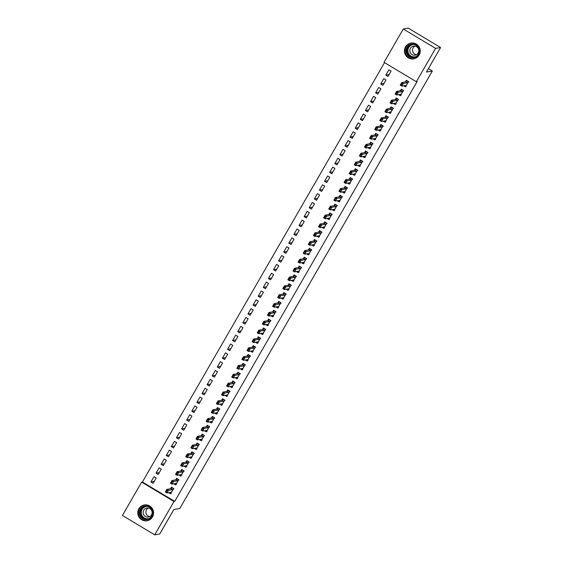 <?xml version="1.0" encoding="UTF-8"?>
<svg xmlns="http://www.w3.org/2000/svg" width="563" height="563" viewBox="0 0 563 563"><rect width="100%" height="100%" fill="white"/><g stroke="black" fill="none" stroke-linecap="round" stroke-linejoin="round"><path stroke-width="0.84" d="M419.154 55.068A8.023 7.889 80.4 0 1 405.86 55.512A8.023 7.889 80.4 0 1 411.004 43.069A8.023 7.889 80.4 0 1 419.154 55.068M152.489 516.954A8.023 7.889 80.4 0 1 139.188 517.397A8.023 7.889 80.4 0 1 144.332 504.955A8.023 7.889 80.4 0 1 152.489 516.954M384.529 62.641L142.411 481.998L141.672 482.125L173.988 501.506L154.734 534.85L122.417 515.469L141.672 482.125M384.029 62.345L403.284 28.995L435.6 48.376L416.346 81.719L384.029 62.345M435.6 48.376L440.583 47.531L408.266 28.15L403.284 28.995M440.583 47.531L426.437 72.029L432.342 71.029L428.387 68.658M432.342 71.029L179.766 508.502L173.861 509.501L159.716 534.005L154.734 534.85M380.736 83.971L382.917 85.28L385.986 79.974L383.797 78.665L380.736 83.971L383.994 83.415M398.527 94.64L400.384 95.752L403.453 90.446L401.271 89.137L400.349 90.727M370.524 101.657L372.706 102.966L375.767 97.659L373.586 96.35L370.524 101.657L373.783 101.108M388.315 112.326L390.173 113.444L393.241 108.138L391.053 106.829L390.138 108.413M360.306 119.349L362.495 120.658L365.556 115.352L363.374 114.043L360.306 119.349L363.571 118.793M378.097 130.018L379.962 131.137L383.023 125.823L380.841 124.514L379.926 126.105M350.095 137.041L352.276 138.35L355.344 133.044L353.163 131.735L350.095 137.041L353.353 136.485M367.885 147.71L369.75 148.822L372.812 143.516L370.63 142.207L369.708 143.797M339.883 154.726L342.065 156.035L345.133 150.729L342.944 149.42L339.883 154.726L343.141 154.178M357.674 165.395L359.532 166.514L362.6 161.208L360.411 159.899L359.497 161.482M329.672 172.419L331.853 173.728L334.915 168.421L332.733 167.112L329.672 172.419L332.93 171.863M347.462 183.088L349.32 184.207L352.382 178.9L350.2 177.584L349.285 179.175M319.453 190.111L321.642 191.42L324.703 186.114L322.522 184.805L319.453 190.111L322.712 189.555M337.244 200.78L339.109 201.892L342.17 196.586L339.989 195.277L339.074 196.867M309.242 207.796L311.423 209.105L314.492 203.799L312.303 202.49L309.242 207.796L312.5 207.247M327.033 218.465L328.898 219.584L331.959 214.278L329.777 212.969L328.855 214.552M299.03 225.489L301.212 226.798L304.273 221.491L302.092 220.182L299.03 225.489L302.289 224.933M316.821 236.157L318.679 237.276L321.747 231.97L319.559 230.654L318.644 232.245M288.819 243.181L291.001 244.49L294.062 239.184L291.88 237.875L288.819 243.181L292.077 242.625M306.61 253.85L308.468 254.962L311.529 249.655L309.347 248.346L308.433 249.937M278.601 260.866L280.789 262.175L283.851 256.869L281.669 255.56L278.601 260.866L281.859 260.317M296.391 271.535L298.256 272.654L301.318 267.348L299.136 266.039L298.221 267.622M268.389 278.558L270.571 279.867L273.639 274.561L271.45 273.252L268.389 278.558L271.647 278.002M286.18 289.227L288.038 290.346L291.106 285.04L288.925 283.724L288.003 285.314M258.178 296.251L260.359 297.56L263.421 292.253L261.239 290.944L258.178 296.251L261.436 295.695M275.969 306.919L277.826 308.031L280.895 302.725L278.706 301.416L277.791 303.007M247.959 313.936L250.148 315.245L253.209 309.939L251.028 308.63L247.959 313.936L251.225 313.387M265.75 324.605L267.615 325.724L270.676 320.417L268.495 319.108L267.58 320.692M237.748 331.628L239.929 332.937L242.998 327.631L240.816 326.322L237.748 331.628L241.006 331.072M255.539 342.297L257.404 343.416L260.465 338.11L258.283 336.794L257.368 338.384M227.536 349.32L229.718 350.629L232.786 345.323L230.598 344.014L227.536 349.32L230.795 348.764M245.327 359.989L247.185 361.101L250.254 355.795L248.065 354.486L247.15 356.076M217.325 367.006L219.507 368.315L222.568 363.008L220.386 361.699L217.325 367.006L220.583 366.457M235.116 377.674L236.974 378.793L240.035 373.487L237.853 372.178L236.939 373.762M207.107 384.698L209.295 386.007L212.357 380.701L210.175 379.392L207.107 384.698L210.372 384.142M224.897 395.367L226.762 396.486L229.824 391.179L227.642 389.87L226.727 391.454M196.895 402.39L199.077 403.699L202.145 398.393L199.964 397.084L196.895 402.39L200.154 401.834M214.686 413.059L216.551 414.171L219.612 408.865L217.431 407.556L216.509 409.146M186.684 420.075L188.865 421.391L191.934 416.078L189.745 414.769L186.684 420.075L189.942 419.526M204.475 430.744L206.332 431.863L209.401 426.557L207.212 425.248L206.297 426.831M176.472 437.768L178.654 439.077L181.715 433.77L179.534 432.461L176.472 437.768L179.731 437.212M194.263 448.437L196.121 449.555L199.182 444.249L197.001 442.94L196.086 444.524M166.254 455.46L168.443 456.769L171.504 451.463L169.322 450.154L166.254 455.46L169.512 454.904M184.045 466.129L185.91 467.241L188.971 461.934L186.789 460.625L185.874 462.216M156.042 473.145L158.224 474.461L161.292 469.148L159.104 467.839L156.042 473.145L159.301 472.596M173.833 483.814L175.691 484.933L178.76 479.627L176.578 478.318L175.656 479.901M142.411 481.998L174.727 501.38L417.084 81.593L416.346 81.719M168.724 492.66L170.589 493.779L173.65 488.473L171.469 487.164L170.554 488.747M150.933 481.991L153.122 483.3L156.183 477.994L154.002 476.685L150.933 481.991L154.199 481.442M178.943 474.975L180.8 476.087L183.862 470.781L181.68 469.472L180.765 471.062M161.152 464.306L163.333 465.615L166.395 460.309L164.213 459L161.152 464.306L164.41 463.75M189.154 457.283L191.012 458.402L194.08 453.088L191.892 451.779L190.977 453.37M171.363 446.614L173.545 447.923L176.613 442.617L174.424 441.308L171.363 446.614L174.621 446.058M199.365 439.59L201.23 440.709L204.292 435.403L202.11 434.094L201.195 435.678M181.575 428.922L183.763 430.231L186.825 424.924L184.643 423.615L181.575 428.922L184.833 428.373M209.584 421.905L211.442 423.017L214.503 417.711L212.321 416.402L211.406 417.992M191.793 411.236L193.975 412.545L197.036 407.239L194.854 405.93L191.793 411.236L195.051 410.68M219.795 404.213L221.653 405.332L224.721 400.019L222.533 398.71L221.618 400.3M202.004 393.544L204.186 394.853L207.247 389.547L205.066 388.238L202.004 393.544L205.263 392.988M230.007 386.521L231.865 387.64L234.933 382.333L232.751 381.024L231.829 382.608M212.216 375.852L214.397 377.161L217.466 371.854L215.277 370.545L212.216 375.852L215.474 375.303M240.218 368.835L242.083 369.947L245.144 364.641L242.963 363.332L242.048 364.923M222.427 358.167L224.616 359.476L227.677 354.169L225.496 352.853L222.427 358.167L225.686 357.611M250.436 351.143L252.294 352.262L255.356 346.949L253.174 345.64L252.259 347.23M232.646 340.474L234.827 341.783L237.889 336.477L235.707 335.168L232.646 340.474L235.904 339.918M260.648 333.451L262.506 334.57L265.574 329.264L263.385 327.955L262.471 329.538M242.857 322.782L245.039 324.091L248.107 318.785L245.918 317.476L242.857 322.782L246.115 322.233M270.859 315.766L272.724 316.878L275.786 311.571L273.604 310.262L272.682 311.853M253.069 305.097L255.25 306.406L258.318 301.099L256.137 299.783L253.069 305.097L256.327 304.541M281.071 298.073L282.936 299.185L285.997 293.879L283.815 292.57L282.9 294.16M263.28 287.404L265.469 288.713L268.53 283.407L266.348 282.098L263.28 287.404L266.538 286.849M291.289 280.381L293.147 281.5L296.208 276.194L294.027 274.885L293.112 276.468M273.498 269.712L275.68 271.021L278.741 265.715L276.56 264.406L273.498 269.712L276.757 269.163M301.501 262.696L303.358 263.808L306.427 258.501L304.238 257.192L303.323 258.783M283.71 252.027L285.891 253.336L288.96 248.03L286.771 246.714L283.71 252.027L286.968 251.471M311.712 245.004L313.577 246.115L316.638 240.809L314.457 239.5L313.535 241.091M293.921 234.335L296.103 235.644L299.171 230.337L296.99 229.028L293.921 234.335L297.18 233.779M321.923 227.311L323.788 228.43L326.85 223.124L324.668 221.815L323.753 223.398M304.133 216.642L306.321 217.951L309.383 212.645L307.201 211.336L304.133 216.642L307.398 216.093M332.142 209.626L334 210.738L337.068 205.432L334.879 204.123L333.965 205.713M314.351 198.957L316.533 200.266L319.594 194.953L317.412 193.644L314.351 198.957L317.609 198.401M342.353 191.934L344.211 193.046L347.28 187.739L345.098 186.43L344.176 188.021M324.562 181.265L326.744 182.574L329.812 177.268L327.624 175.959L324.562 181.265L327.821 180.709M352.565 174.241L354.43 175.36L357.491 170.054L355.309 168.745L354.394 170.329M334.774 163.573L336.963 164.882L340.024 159.575L337.842 158.266L334.774 163.573L338.032 163.024M362.783 156.556L364.641 157.668L367.702 152.362L365.521 151.053L364.606 152.643M344.992 145.887L347.174 147.196L350.235 141.883L348.054 140.574L344.992 145.887L348.251 145.331M372.995 138.864L374.852 139.976L377.921 134.67L375.732 133.361L374.817 134.951M355.204 128.195L357.385 129.504L360.447 124.198L358.265 122.889L355.204 128.195L358.462 127.639M383.206 121.172L385.071 122.291L388.132 116.984L385.951 115.675L385.029 117.259M365.415 110.503L367.597 111.812L370.665 106.506L368.476 105.197L365.415 110.503L368.674 109.954M393.417 103.486L395.282 104.598L398.344 99.292L396.162 97.983L395.247 99.567M375.627 92.811L377.815 94.127L380.877 88.813L378.695 87.504L375.627 92.811L378.885 92.262M403.636 85.794L405.494 86.906L408.555 81.6L406.373 80.291L405.459 81.881M385.845 75.125L388.027 76.434L391.088 71.128L388.906 69.819L385.845 75.125L389.103 74.569M174.727 501.38L173.988 501.506M171.011 493.04L170.012 492.442M171.989 487.474L171.173 488.473M173.566 488.621L171.729 487.516L170.913 488.691L166.852 489.381L168.421 490.324L172.482 489.634L173.911 488.825M171.729 487.516L171.771 487.938M166.381 491.956L166.887 490.472L166.12 491.802L166.894 492.977L165.318 492.034L166.852 489.381L166.887 490.472M171.356 493.251L170.969 492.287L166.894 492.977L168.421 490.324L167.148 490.633M165.318 492.034L166.12 491.802M176.12 484.201L175.121 483.596M177.092 478.627L176.282 479.627M178.675 479.775L176.831 478.67L176.022 479.845L171.961 480.535L173.531 481.478L177.591 480.788L179.013 479.979M176.831 478.67L176.873 479.092M171.49 483.11L171.989 481.632L171.222 482.955L171.996 484.131L170.427 483.188L171.961 480.535L171.989 481.632M176.465 484.405L176.078 483.441L171.996 484.131L173.531 481.478L172.257 481.787M170.427 483.188L171.222 482.955M181.223 475.355L180.23 474.757M182.201 469.781L181.385 470.781M183.777 470.928L181.94 469.831L181.124 470.999L177.064 471.688L178.64 472.631L182.701 471.942L184.122 471.14M181.94 469.831L181.983 470.246M176.592 474.271L177.099 472.786L176.332 474.109L177.106 475.285L175.536 474.342L177.064 471.688L177.099 472.786M181.567 475.559L181.18 474.595L177.106 475.285L178.64 472.631L177.359 472.941M175.536 474.342L176.332 474.109M152.123 509.374A6.939 6.826 80.4 0 1 149.575 518.826A6.939 6.826 80.4 0 1 140.257 516.18A6.939 6.826 80.4 0 1 142.812 506.728A6.939 6.826 80.4 0 1 152.123 509.374M140.792 515.912A6.425 6.32 -99.6 0 0 147.358 519.1A6.425 6.32 -99.6 0 0 151.778 509.614A6.425 6.32 -99.6 0 0 145.205 506.426A6.425 6.32 -99.6 0 0 140.792 515.912M149.744 516.588A4.574 4.497 80.4 0 1 148.287 508.009M143.72 514.779A4.574 4.497 -99.6 0 0 148.4 517.045A4.574 4.497 -99.6 0 0 151.538 510.289A4.574 4.497 -99.6 0 0 146.866 508.023A4.574 4.497 -99.6 0 0 143.72 514.779M145.345 504.856A7.973 7.84 -99.6 0 0 139.378 516.686A7.973 7.84 -99.6 0 0 148.013 520.536M418.795 47.489A6.939 6.826 80.4 0 1 416.24 56.94A6.939 6.826 80.4 0 1 406.929 54.294A6.939 6.826 80.4 0 1 409.477 44.843A6.939 6.826 80.4 0 1 418.795 47.489M407.457 54.027A6.425 6.32 -99.6 0 0 414.03 57.215A6.425 6.32 -99.6 0 0 418.443 47.728A6.425 6.32 -99.6 0 0 411.877 44.54A6.425 6.32 -99.6 0 0 407.457 54.027M416.416 54.702A4.574 4.497 80.4 0 1 414.959 46.124M410.392 52.894A4.574 4.497 -99.6 0 0 415.065 55.16A4.574 4.497 -99.6 0 0 418.21 48.404A4.574 4.497 -99.6 0 0 413.531 46.138A4.574 4.497 -99.6 0 0 410.392 52.894M412.017 42.971A7.973 7.84 -99.6 0 0 406.05 54.801A7.973 7.84 -99.6 0 0 414.685 58.651M186.332 466.509L185.333 465.911M187.31 460.935L186.494 461.941M188.886 462.082L187.043 460.984L186.233 462.153L182.173 462.842L183.742 463.785L187.803 463.096L189.231 462.293M187.043 460.984L187.085 461.4M181.701 465.425L182.208 463.94L181.441 465.263L182.215 466.438L180.639 465.495L182.173 462.842L182.208 463.94M186.677 466.713L186.29 465.749L182.215 466.438L183.742 463.785L182.468 464.095M180.639 465.495L181.441 465.263M191.441 457.663L190.442 457.065M192.412 452.096L191.603 453.095M193.996 453.243L192.152 452.138L191.336 453.306L187.282 453.996L188.851 454.939L192.912 454.25L194.334 453.447M192.152 452.138L192.194 452.561M186.81 456.579L187.31 455.094L186.543 456.424L187.317 457.592L185.748 456.649L187.282 453.996L187.31 455.094M191.786 457.867L191.399 456.91L187.317 457.592L188.851 454.939L187.57 455.249M185.748 456.649L186.543 456.424M196.543 448.817L195.544 448.218M197.522 443.25L196.705 444.249M199.098 444.397L197.261 443.292L196.445 444.46L192.384 445.15L193.961 446.093L198.014 445.403L199.443 444.601M197.261 443.292L197.303 443.714M191.913 447.733L192.419 446.248L191.652 447.578L192.426 448.746L190.857 447.803L192.384 445.15L192.419 446.248M196.888 449.021L196.487 448.057L192.426 448.746L193.961 446.093L192.68 446.41M190.857 447.803L191.652 447.578M201.653 439.97L200.653 439.372M202.624 434.404L201.814 435.403M204.207 435.551L202.363 434.446L201.554 435.621L197.493 436.311L199.063 437.254L203.123 436.564L204.552 435.755M202.363 434.446L202.406 434.868M197.022 438.887L197.522 437.402L196.761 438.732L197.536 439.907L195.959 438.964L197.493 436.311L197.522 437.402M201.997 440.182L201.61 439.217L197.536 439.907L199.063 437.254L197.789 437.564M195.959 438.964L196.761 438.732M206.762 431.131L205.762 430.526M207.733 425.558L206.924 426.557M209.309 426.705L207.473 425.6L206.656 426.775L202.603 427.465L204.172 428.408L208.233 427.718L209.654 426.909M207.473 425.6L207.515 426.022M202.131 430.041L202.631 428.563L201.864 429.886L202.638 431.061L201.068 430.118L202.603 427.465L202.631 428.563M207.1 431.335L206.72 430.371L202.638 431.061L204.172 428.408L202.891 428.717M201.068 430.118L201.864 429.886M211.864 422.285L210.865 421.687M212.842 416.711L212.026 417.711M214.419 417.859L212.582 416.754L211.765 417.929L207.705 418.619L209.281 419.562L213.335 418.872L214.763 418.07M212.582 416.754L212.624 417.176M207.233 421.201L207.74 419.716L206.973 421.04L207.747 422.215L206.171 421.272L207.705 418.619L207.74 419.716M212.209 422.489L211.822 421.525L207.747 422.215L209.281 419.562L208 419.871M206.171 421.272L206.973 421.04M216.973 413.439L215.974 412.841M217.944 407.865L217.135 408.872M219.528 409.012L217.684 407.915L216.875 409.083L212.814 409.773L214.383 410.716L218.444 410.026L219.873 409.224M217.684 407.915L217.726 408.33M212.342 412.355L212.842 410.87L212.082 412.193L212.856 413.369L211.28 412.426L212.814 409.773L212.842 410.87M217.318 413.643L216.931 412.679L212.856 413.369L214.383 410.716L213.11 411.025M211.28 412.426L212.082 412.193M222.082 404.593L221.083 403.995M223.054 399.026L222.237 400.026M224.63 400.173L222.793 399.068L221.977 400.237L217.916 400.926L219.493 401.869L223.553 401.18L224.975 400.377M222.793 399.068L222.835 399.491M217.445 403.509L217.951 402.024L217.184 403.354L217.958 404.523L216.389 403.58L217.916 400.926L217.951 402.024M222.42 404.797L222.04 403.84L217.958 404.523L219.493 401.869L218.212 402.179M216.389 403.58L217.184 403.354M227.185 395.747L226.185 395.149M228.163 390.18L227.346 391.179M229.739 391.327L227.902 390.222L227.086 391.391L223.025 392.08L224.595 393.023L228.655 392.334L230.084 391.531M227.902 390.222L227.945 390.645M222.554 394.663L223.061 393.178L222.294 394.508L223.068 395.676L221.491 394.733L223.025 392.08L223.061 393.178M227.529 395.951L227.142 394.994L223.068 395.676L224.595 393.023L223.321 393.34M221.491 394.733L222.294 394.508M232.294 386.901L231.294 386.302M233.265 381.334L232.456 382.333M234.848 382.481L233.005 381.376L232.195 382.551L228.135 383.241L229.704 384.184L233.765 383.494L235.186 382.685M233.005 381.376L233.047 381.798M227.663 385.817L228.163 384.332L227.396 385.662L228.17 386.837L226.6 385.894L228.135 383.241L228.163 384.332M232.639 387.112L232.252 386.148L228.17 386.837L229.704 384.184L228.43 384.494M226.6 385.894L227.396 385.662M237.396 378.062L236.404 377.456M238.374 372.488L237.558 373.487M239.951 373.635L238.114 372.53L237.297 373.705L233.237 374.395L234.813 375.338L238.874 374.648L240.295 373.839M238.114 372.53L238.156 372.952M232.765 376.971L233.272 375.493L232.505 376.816L233.279 377.991L231.71 377.048L233.237 374.395L233.272 375.493M237.741 378.266L237.354 377.301L233.279 377.991L234.813 375.338L233.532 375.648M231.71 377.048L232.505 376.816M242.505 369.215L241.506 368.617M243.476 363.642L242.667 364.641M245.06 364.789L243.216 363.684L242.407 364.859L238.346 365.549L239.915 366.492L243.976 365.802L245.405 365M243.216 363.684L243.258 364.106M237.875 368.132L238.381 366.647L237.614 367.97L238.388 369.145L236.812 368.202L238.346 365.549L238.381 366.647M242.85 369.419L242.463 368.455L238.388 369.145L239.915 366.492L238.642 366.802M236.812 368.202L237.614 367.97M247.614 360.369L246.615 359.771M248.586 354.796L247.776 355.802M250.169 355.943L248.325 354.845L247.509 356.013L243.455 356.703L245.025 357.646L249.085 356.956L250.507 356.154M248.325 354.845L248.367 355.26M242.984 359.285L243.483 357.801L242.716 359.124L243.49 360.299L241.921 359.356L243.455 356.703L243.483 357.801M247.959 360.573L247.572 359.609L243.49 360.299L245.025 357.646L243.744 357.955M241.921 359.356L242.716 359.124M252.717 351.523L251.717 350.925M253.695 345.956L252.878 346.956M255.271 347.104L253.434 345.999L252.618 347.167L248.557 347.857L250.134 348.8L254.187 348.11L255.616 347.308M253.434 345.999L253.477 346.421M248.086 350.439L248.593 348.954L247.826 350.285L248.6 351.453L247.03 350.51L248.557 347.857L248.593 348.954M253.061 351.727L252.66 350.763L248.6 351.453L250.134 348.8L248.853 349.109M247.03 350.51L247.826 350.285M257.826 342.677L256.827 342.079M258.797 337.11L257.988 338.11M260.38 338.257L258.537 337.153L257.727 338.321L253.667 339.01L255.236 339.953L259.297 339.264L260.725 338.462M258.537 337.153L258.579 337.575M253.195 341.593L253.695 340.108L252.935 341.438L253.709 342.607L252.133 341.664L253.667 339.01L253.695 340.108M258.171 342.881L257.763 341.917L253.709 342.607L255.236 339.953L253.962 340.27M252.133 341.664L252.935 341.438M262.935 333.831L261.936 333.233M263.906 328.264L263.097 329.264M265.483 329.411L263.646 328.306L262.83 329.482L258.776 330.171L260.345 331.107L264.406 330.425L265.827 329.615M263.646 328.306L263.688 328.729M258.297 332.747L258.804 331.262L258.037 332.592L258.811 333.768L257.242 332.824L258.776 330.171L258.804 331.262M263.273 334.042L262.893 333.078L258.811 333.768L260.345 331.107L259.064 331.424M257.242 332.824L258.037 332.592M268.037 324.985L267.038 324.387M269.015 319.418L268.199 320.417M270.592 320.565L268.755 319.46L267.939 320.636L263.878 321.325L265.454 322.268L269.508 321.579L270.937 320.769M268.755 319.46L268.797 319.883M263.407 323.901L263.913 322.423L263.146 323.746L263.92 324.921L262.344 323.978L263.878 321.325L263.913 322.423M268.382 325.196L267.995 324.232L263.92 324.921L265.454 322.268L264.174 322.578M262.344 323.978L263.146 323.746M273.146 316.146L272.147 315.547M274.118 310.572L273.308 311.571M275.701 311.719L273.857 310.614L273.048 311.789L268.987 312.479L270.557 313.422L274.617 312.732L276.046 311.93M273.857 310.614L273.899 311.036M268.516 315.062L269.015 313.577L268.255 314.9L269.03 316.075L267.453 315.132L268.987 312.479L269.015 313.577M273.491 316.35L273.104 315.386L269.03 316.075L270.557 313.422L269.283 313.732M267.453 315.132L268.255 314.9M278.256 307.299L277.256 306.701M279.227 301.726L278.411 302.732M280.803 302.873L278.966 301.775L278.15 302.943L274.09 303.633L275.666 304.576L279.727 303.886L281.148 303.084M278.966 301.775L279.009 302.19M273.618 306.216L274.125 304.731L273.358 306.054L274.132 307.229L272.562 306.286L274.09 303.633L274.125 304.731M278.594 307.504L278.213 306.539L274.132 307.229L275.666 304.576L274.385 304.886M272.562 306.286L273.358 306.054M283.358 298.453L282.359 297.855M284.336 292.88L283.52 293.886M285.913 294.034L284.076 292.929L283.259 294.097L279.199 294.787L280.768 295.73L284.829 295.04L286.257 294.238M284.076 292.929L284.118 293.351M278.727 297.37L279.234 295.885L278.467 297.215L279.241 298.383L277.665 297.44L279.199 294.787L279.234 295.885M283.703 298.657L283.302 297.693L279.241 298.383L280.768 295.73L279.494 296.039M277.665 297.44L278.467 297.215M288.467 289.607L287.468 289.009M289.438 284.041L288.629 285.04M291.022 285.188L289.178 284.083L288.369 285.251L284.308 285.941L285.877 286.884L289.938 286.194L291.36 285.392M289.178 284.083L289.22 284.505M283.836 288.523L284.336 287.039L283.569 288.369L284.343 289.537L282.774 288.594L284.308 285.941L284.336 287.039M288.812 289.811L288.404 288.847L284.343 289.537L285.877 286.884L284.604 287.2M282.774 288.594L283.569 288.369M293.569 280.761L292.57 280.163M294.548 275.194L293.731 276.194M296.124 276.342L294.287 275.237L293.471 276.412L289.41 277.095L290.987 278.038L295.047 277.348L296.469 276.546M294.287 275.237L294.329 275.659M288.939 279.677L289.445 278.192L288.678 279.522L289.452 280.698L287.883 279.755L289.41 277.095L289.445 278.192M293.914 280.972L293.527 280.008L289.452 280.698L290.987 278.038L289.706 278.354M287.883 279.755L288.678 279.522M298.679 271.915L297.679 271.317M299.65 266.348L298.84 267.348M301.233 267.495L299.389 266.39L298.58 267.566L294.519 268.255L296.089 269.198L300.149 268.509L301.578 267.699M299.389 266.39L299.432 266.813M294.048 270.831L294.555 269.353L293.787 270.676L294.562 271.852L292.985 270.909L294.519 268.255L294.555 269.353M299.023 272.126L298.636 271.162L294.562 271.852L296.089 269.198L294.815 269.508M292.985 270.909L293.787 270.676M303.788 263.076L302.788 262.478M304.759 257.502L303.95 258.501M306.335 258.649L304.499 257.544L303.682 258.72L299.629 259.409L301.198 260.352L305.259 259.663L306.68 258.853M304.499 257.544L304.541 257.967M299.157 261.992L299.657 260.507L298.89 261.83L299.664 263.005L298.094 262.062L299.629 259.409L299.657 260.507M304.133 263.28L303.746 262.316L299.664 263.005L301.198 260.352L299.917 260.662M298.094 262.062L298.89 261.83M308.89 254.23L307.891 253.631M309.868 248.656L309.052 249.655M311.445 249.803L309.608 248.705L308.791 249.873L304.731 250.563L306.307 251.506L310.361 250.816L311.789 250.014M309.608 248.705L309.65 249.12M304.259 253.146L304.766 251.661L303.999 252.984L304.773 254.159L303.204 253.216L304.731 250.563L304.766 251.661M309.235 254.434L308.848 253.47L304.773 254.159L306.307 251.506L305.026 251.816M303.204 253.216L303.999 252.984M313.999 245.384L313 244.785M314.97 239.81L314.161 240.816M316.554 240.964L314.71 239.859L313.901 241.027L309.84 241.717L311.409 242.66L315.47 241.97L316.899 241.168M314.71 239.859L314.752 240.281M309.368 244.3L309.868 242.815L309.108 244.145L309.882 245.313L308.306 244.37L309.84 241.717L309.868 242.815M314.344 245.588L313.957 244.631L309.882 245.313L311.409 242.66L310.136 242.97M308.306 244.37L309.108 244.145M319.108 236.537L318.109 235.939M320.08 230.971L319.27 231.97M321.656 232.118L319.819 231.013L319.003 232.181L314.949 232.871L316.519 233.814L320.579 233.124L322.001 232.322M319.819 231.013L319.861 231.435M314.471 235.454L314.977 233.969L314.21 235.299L314.984 236.467L313.415 235.524L314.949 232.871L314.977 233.969M319.446 236.741L319.045 235.777L314.984 236.467L316.519 233.814L315.238 234.131M313.415 235.524L314.21 235.299M324.211 227.691L323.211 227.093M325.189 222.125L324.372 223.124M326.765 223.272L324.928 222.167L324.112 223.342L320.051 224.025L321.628 224.968L325.681 224.278L327.11 223.476M324.928 222.167L324.971 222.589M319.58 226.607L320.087 225.123L319.32 226.453L320.094 227.621L318.517 226.685L320.051 224.025L320.087 225.123M324.555 227.902L324.168 226.938L320.094 227.621L321.628 224.968L320.347 225.284M318.517 226.685L319.32 226.453M329.32 218.845L328.32 218.247M330.291 213.278L329.482 214.278M331.874 214.426L330.031 213.321L329.221 214.496L325.161 215.186L326.73 216.129L330.791 215.439L332.219 214.63M330.031 213.321L330.073 213.743M324.689 217.761L325.189 216.283L324.429 217.607L325.196 218.782L323.626 217.839L325.161 215.186L325.189 216.283M329.665 219.056L329.278 218.092L325.196 218.782L326.73 216.129L325.456 216.438M323.626 217.839L324.429 217.607M334.422 210.006L333.43 209.408M335.4 204.432L334.584 205.432M336.977 205.579L335.14 204.475L334.323 205.65L330.263 206.339L331.839 207.283L335.9 206.593L337.321 205.784M335.14 204.475L335.182 204.897M329.791 208.922L330.298 207.437L329.531 208.76L330.305 209.936L328.736 208.993L330.263 206.339L330.298 207.437M334.767 210.21L334.387 209.246L330.305 209.936L331.839 207.283L330.558 207.592M328.736 208.993L329.531 208.76M339.531 201.16L338.532 200.562M340.509 195.586L339.693 196.586M342.086 196.733L340.249 195.635L339.433 196.804L335.372 197.493L336.941 198.436L341.002 197.747L342.431 196.944M340.249 195.635L340.284 196.051M334.901 200.076L335.407 198.591L334.64 199.914L335.414 201.09L333.838 200.146L335.372 197.493L335.407 198.591M339.876 201.364L339.489 200.4L335.414 201.09L336.941 198.436L335.668 198.746M333.838 200.146L334.64 199.914M344.64 192.314L343.641 191.716M345.612 186.74L344.802 187.746M347.195 187.894L345.351 186.789L344.535 187.958L340.481 188.647L342.051 189.59L346.111 188.901L347.533 188.098M345.351 186.789L345.393 187.212M340.01 191.23L340.509 189.745L339.742 191.075L340.516 192.243L338.947 191.3L340.481 188.647L340.509 189.745M344.985 192.518L344.598 191.561L340.516 192.243L342.051 189.59L340.77 189.9M338.947 191.3L339.742 191.075M349.743 183.468L348.743 182.869M350.721 177.901L349.904 178.9M352.297 179.048L350.46 177.943L349.644 179.111L345.583 179.801L347.16 180.744L351.221 180.054L352.642 179.252M350.46 177.943L350.503 178.365M345.112 182.384L345.619 180.899L344.852 182.229L345.626 183.397L344.056 182.454L345.583 179.801L345.619 180.899M350.087 183.672L349.686 182.708L345.626 183.397L347.16 180.744L345.879 181.054M344.056 182.454L344.852 182.229M354.852 174.621L353.853 174.023M355.823 169.055L355.014 170.054M357.406 170.202L355.563 169.097L354.753 170.265L350.693 170.955L352.262 171.898L356.323 171.208L357.751 170.406M355.563 169.097L355.605 169.519M350.221 173.538L350.728 172.053L349.961 173.383L350.735 174.551L349.159 173.615L350.693 170.955L350.728 172.053M355.197 174.833L354.81 173.868L350.735 174.551L352.262 171.898L350.988 172.215M349.159 173.615L349.961 173.383M359.961 165.775L358.962 165.177M360.932 160.209L360.123 161.208M362.509 161.356L360.672 160.251L359.856 161.426L355.802 162.116L357.371 163.059L361.432 162.369L362.853 161.56M360.672 160.251L360.714 160.673M355.33 164.692L355.83 163.207L355.063 164.537L355.837 165.712L354.268 164.769L355.802 162.116L355.83 163.207M360.299 165.986L359.919 165.022L355.837 165.712L357.371 163.059L356.09 163.369M354.268 164.769L355.063 164.537M365.063 156.936L364.064 156.331M366.041 151.363L365.225 152.362M367.618 152.51L365.781 151.405L364.965 152.58L360.904 153.27L362.481 154.213L366.534 153.523L367.963 152.714M365.781 151.405L365.823 151.827M360.433 155.852L360.939 154.368L360.172 155.691L360.946 156.866L359.377 155.923L360.904 153.27L360.939 154.368M365.408 157.14L365.021 156.176L360.946 156.866L362.481 154.213L361.2 154.522M359.377 155.923L360.172 155.691M370.173 148.09L369.173 147.492M371.144 142.516L370.334 143.516M372.727 143.664L370.883 142.566L370.074 143.734L366.013 144.424L367.583 145.367L371.643 144.677L373.072 143.875M370.883 142.566L370.926 142.981M365.542 147.006L366.041 145.521L365.281 146.844L366.056 148.02L364.479 147.077L366.013 144.424L366.041 145.521M370.517 148.294L370.13 147.33L366.056 148.02L367.583 145.367L366.309 145.676M364.479 147.077L365.281 146.844M375.282 139.244L374.282 138.646M376.253 133.67L375.437 134.677M377.829 134.824L375.993 133.72L375.176 134.888L371.123 135.577L372.692 136.52L376.753 135.831L378.174 135.029M375.993 133.72L376.035 134.142M370.644 138.16L371.151 136.675L370.384 138.005L371.158 139.174L369.588 138.231L371.123 135.577L371.151 136.675M375.62 139.448L375.218 138.484L371.158 139.174L372.692 136.52L371.411 136.83M369.588 138.231L370.384 138.005M380.384 130.398L379.385 129.8M381.362 124.831L380.546 125.831M382.939 125.978L381.102 124.873L380.285 126.042L376.225 126.731L377.801 127.674L381.855 126.985L383.283 126.182M381.102 124.873L381.144 125.296M375.753 129.314L376.26 127.829L375.493 129.159L376.267 130.327L374.691 129.384L376.225 126.731L376.26 127.829M380.729 130.602L380.342 129.645L376.267 130.327L377.801 127.674L376.52 127.984M374.691 129.384L375.493 129.159M385.493 121.552L384.494 120.954M386.464 115.985L385.655 116.984M388.048 117.132L386.204 116.027L385.395 117.195L381.334 117.885L382.903 118.828L386.964 118.139L388.386 117.336M386.204 116.027L386.246 116.45M380.862 120.468L381.362 118.983L380.602 120.313L381.369 121.481L379.8 120.538L381.334 117.885L381.362 118.983M385.838 121.763L385.451 120.799L381.369 121.481L382.903 118.828L381.63 119.145M379.8 120.538L380.602 120.313M390.595 112.706L389.603 112.107M391.574 107.139L390.757 108.138M393.15 108.286L391.313 107.181L390.497 108.356L386.436 109.046L388.013 109.989L392.073 109.299L393.495 108.49M391.313 107.181L391.355 107.603M385.965 111.622L386.471 110.137L385.704 111.467L386.478 112.642L384.909 111.699L386.436 109.046L386.471 110.137M390.94 112.917L390.56 111.953L386.478 112.642L388.013 109.989L386.732 110.299M384.909 111.699L385.704 111.467M395.705 103.866L394.705 103.261M396.683 98.293L395.866 99.292M398.259 99.44L396.415 98.335L395.606 99.51L391.545 100.2L393.115 101.143L397.175 100.453L398.604 99.644M396.415 98.335L396.458 98.757M391.074 102.776L391.581 101.298L390.813 102.621L391.588 103.796L390.011 102.853L391.545 100.2L391.581 101.298M396.049 104.071L395.662 103.106L391.588 103.796L393.115 101.143L391.841 101.453M390.011 102.853L390.813 102.621M400.814 95.02L399.814 94.422M401.785 89.447L400.976 90.446M403.368 90.594L401.525 89.496L400.708 90.664L396.655 91.354L398.224 92.297L402.285 91.607L403.706 90.805M401.525 89.496L401.567 89.911M396.183 93.937L396.683 92.452L395.916 93.775L396.69 94.95L395.12 94.007L396.655 91.354L396.683 92.452M401.159 95.224L400.772 94.26L396.69 94.95L398.224 92.297L396.943 92.606M395.12 94.007L395.916 93.775M405.916 86.174L404.917 85.576M406.894 80.6L406.078 81.607M408.471 81.748L406.634 80.65L405.817 81.818L401.757 82.508L403.333 83.451L407.394 82.761L408.815 81.959M406.634 80.65L406.676 81.072M401.285 85.09L401.792 83.605L401.025 84.929L401.799 86.104L400.23 85.161L401.757 82.508L401.792 83.605M406.261 86.378L405.86 85.414L401.799 86.104L403.333 83.451L402.052 83.76M400.23 85.161L401.025 84.929M172.567 489.578L170.99 488.635M172.482 489.634L170.913 488.691M171.032 492.878L173.341 488.881M177.669 480.732L176.099 479.796M177.591 480.788L176.022 479.845M176.142 484.032L178.45 480.035M182.778 471.893L181.209 470.95M182.701 471.942L181.124 470.999M181.244 475.186L183.552 471.189M147.837 519.002A6.425 6.32 80.4 0 1 145.69 506.362M146.964 506.376A6.214 6.116 -99.6 0 0 142.024 515.631A6.214 6.116 -99.6 0 0 149.033 518.565M414.509 57.116A6.425 6.32 80.4 0 1 412.362 44.477M413.636 44.491A6.214 6.116 -99.6 0 0 408.689 53.745A6.214 6.116 -99.6 0 0 415.705 56.68M187.887 463.046L186.311 462.103M187.803 463.096L186.233 462.153M186.353 466.34L188.661 462.343M192.989 454.2L191.42 453.257M192.912 454.25L191.336 453.306M191.462 457.494L193.763 453.504M198.099 445.354L196.522 444.411M198.014 445.403L196.445 444.46M196.564 448.648L198.873 444.657M203.201 436.508L201.631 435.565M203.123 436.564L201.554 435.621M201.674 439.809L203.982 435.811M208.31 427.662L206.741 426.719M208.233 427.718L206.656 426.775M206.783 430.962L209.084 426.965M213.419 418.823L211.843 417.88M213.335 418.872L211.765 417.929M211.885 422.116L214.193 418.119M218.521 409.977L216.952 409.034M218.444 410.026L216.875 409.083M216.994 413.27L219.303 409.273M223.631 401.13L222.061 400.187M223.553 401.18L221.977 400.237M222.104 404.424L224.405 400.434M228.74 392.284L227.163 391.341M228.655 392.334L227.086 391.391M227.206 395.578L229.514 391.588M233.842 383.438L232.273 382.495M233.765 383.494L232.195 382.551M232.315 386.739L234.623 382.741M238.951 374.592L237.382 373.649M238.874 374.648L237.297 373.705M237.417 377.893L239.725 373.895M244.06 365.753L242.484 364.81M243.976 365.802L242.407 364.859M242.526 369.046L244.835 365.049M249.163 356.907L247.593 355.964M249.085 356.956L247.509 356.013M247.636 360.2L249.937 356.203M254.272 348.061L252.696 347.118M254.187 348.11L252.618 347.167M252.738 351.354L255.046 347.364M259.374 339.215L257.805 338.272M259.297 339.264L257.727 338.321M257.847 342.508L260.155 338.518M264.483 330.368L262.914 329.425M264.406 330.425L262.83 329.482M262.956 333.669L265.257 329.672M269.593 321.522L268.016 320.579M269.508 321.579L267.939 320.636M268.058 324.823L270.367 320.826M274.695 312.683L273.125 311.74M274.617 312.732L273.048 311.789M273.168 315.977L275.476 311.979M279.804 303.837L278.235 302.894M279.727 303.886L278.15 302.943M278.277 307.131L280.578 303.133M284.913 294.991L283.337 294.048M284.829 295.04L283.259 294.097M283.379 298.284L285.687 294.294M290.015 286.145L288.446 285.202M289.938 286.194L288.369 285.251M288.488 289.438L290.797 285.448M295.125 277.299L293.555 276.356M295.047 277.348L293.471 276.412M293.59 280.599L295.899 276.602M300.234 268.452L298.657 267.509M300.149 268.509L298.58 267.566M298.7 271.753L301.008 267.756M305.336 259.613L303.767 258.67M305.259 259.663L303.682 258.72M303.809 262.907L306.11 258.91M310.445 250.767L308.869 249.824M310.361 250.816L308.791 249.873M308.911 254.061L311.219 250.063M315.547 241.921L313.978 240.978M315.47 241.97L313.901 241.027M314.02 245.215L316.329 241.224M320.657 233.075L319.087 232.132M320.579 233.124L319.003 232.181M319.13 236.369L321.431 232.378M325.766 224.229L324.189 223.286M325.681 224.278L324.112 223.342M324.232 227.529L326.54 223.532M330.868 215.383L329.299 214.44M330.791 215.439L329.221 214.496M329.341 218.683L331.649 214.686M335.977 206.544L334.408 205.601M335.9 206.593L334.323 205.65M334.443 209.837L336.751 205.84M341.087 197.697L339.51 196.754M341.002 197.747L339.433 196.804M339.552 200.991L341.861 196.994M346.189 188.851L344.619 187.908M346.111 188.901L344.535 187.958M344.662 192.145L346.97 188.155M351.298 180.005L349.722 179.062M351.221 180.054L349.644 179.111M349.764 183.299L352.072 179.308M356.407 171.159L354.831 170.216M356.323 171.208L354.753 170.265M354.873 174.46L357.181 170.462M361.509 162.313L359.94 161.37M361.432 162.369L359.856 161.426M359.982 165.613L362.283 161.616M366.619 153.474L365.042 152.531M366.534 153.523L364.965 152.58M365.084 156.767L367.393 152.77M371.721 144.628L370.151 143.685M371.643 144.677L370.074 143.734M370.194 147.921L372.502 143.924M376.83 135.782L375.261 134.838M376.753 135.831L375.176 134.888M375.303 139.075L377.604 135.078M381.939 126.935L380.363 125.992M381.855 126.985L380.285 126.042M380.405 130.229L382.713 126.239M387.041 118.089L385.472 117.146M386.964 118.139L385.395 117.195M385.514 121.383L387.823 117.393M392.151 109.243L390.581 108.3M392.073 109.299L390.497 108.356M390.616 112.544L392.925 108.546M397.26 100.404L395.683 99.461M397.175 100.453L395.606 99.51M395.726 103.698L398.034 99.7M402.362 91.558L400.793 90.615M402.285 91.607L400.708 90.664M400.835 94.851L403.136 90.854M407.471 82.712L405.895 81.769M407.394 82.761L405.817 81.818M405.937 86.005L408.245 82.008M144.86 504.92L145.219 504.856M147.527 520.634L147.886 520.571M411.525 43.034L411.891 42.971M414.192 58.749L414.558 58.686"/></g></svg>
